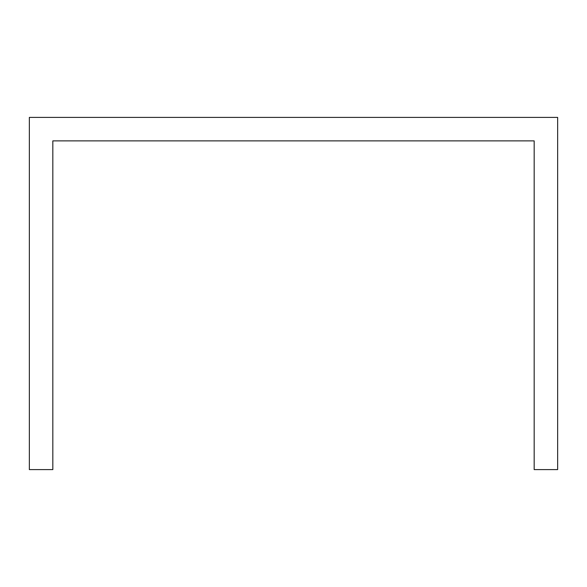 <?xml version="1.0" encoding="UTF-8"?>
<svg xmlns="http://www.w3.org/2000/svg" width="587" height="587" viewBox="0 0 587 587"><rect width="100%" height="100%" fill="white"/><g stroke="black" fill="none" stroke-linecap="round" stroke-linejoin="round"><path stroke-width="0.88" d="M557.65 164.36L557.65 117.4L29.35 117.4L29.35 469.6L52.83 469.6L52.83 140.88L534.17 140.88L534.17 469.6L557.65 469.6L557.65 164.36"/></g></svg>
